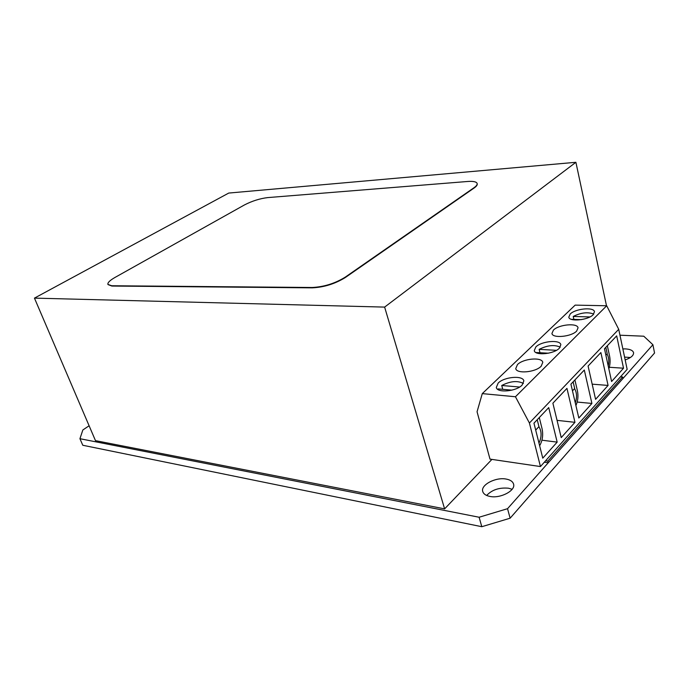 <?xml version="1.0" encoding="UTF-8"?>
<svg xmlns="http://www.w3.org/2000/svg" width="689" height="689" viewBox="0 0 689 689"><rect width="100%" height="100%" fill="white"/><g stroke="black" fill="none" stroke-linecap="round" stroke-linejoin="round"><path stroke-width="1.03" d="M444.612 508.87L95.478 440.641L34.45 298.122L384.626 307.096L444.612 508.87L491.929 459.399M34.45 298.122L228.748 193.058L575.901 162.294L606.501 305.761M384.626 307.096L575.901 162.294M548.461 353.199L535.904 352.518M556.462 350.322L539.151 349.357C547.367 345.241 554.395 344.509 560.243 347.153M539.961 352.708L539.151 349.357M511.936 390.146L498.19 388.915L497.923 389.483M519.609 387.037L501.738 385.487C510.342 381.103 517.56 380.423 523.399 383.463M502.737 389.328L501.738 385.487M589.922 316.94L573.222 316.449C581.042 312.582 587.881 311.798 593.737 314.089M573.885 319.403L573.222 316.449M571.336 319.326L581.37 319.636M608.215 365.954C609.257 361.114 608.852 357.135 607.009 354.017M538.97 443.113C541.795 436.904 541.778 431.417 538.91 426.672M575.289 402.901C577.132 397.303 576.882 392.549 574.548 388.648M539.633 445.74C542.519 440.65 543.337 435 542.079 428.782L539.289 417.56M608.835 368.796C610.187 364.714 610.454 360.528 609.619 356.239L607.345 345.723M575.909 405.571C577.95 400.955 578.459 396.037 577.425 390.827L574.91 379.958M559.347 348.212L560.837 344.681C560.079 339.358 541.356 341.133 535.853 346.946L534.268 350.606C534.897 355.886 553.922 354.146 559.347 348.212M593.203 314.684L594.478 311.712C593.884 306.777 575.255 308.638 570.173 314.055L568.804 317.129C569.269 322.03 588.182 320.204 593.203 314.684M576.667 331.056L578.045 327.818C577.373 322.693 558.693 324.51 553.405 330.126L551.941 333.476C552.475 338.566 571.457 336.783 576.667 331.056M541.184 366.212L542.786 362.345C541.933 356.816 523.184 358.547 517.465 364.576L515.751 368.581C516.474 374.067 535.534 372.37 541.184 366.212M522.107 385.108L523.847 380.871C522.891 375.126 504.124 376.823 498.164 383.075L496.304 387.459C497.139 393.161 516.225 391.498 522.107 385.108M584.306 370.036L570.914 384.178L578.82 418.016L591.903 403.444L584.306 370.036M548.728 407.595L533.958 423.184L542.768 458.168L557.168 442.123L548.728 407.595M616.681 335.87L604.477 348.755L611.599 381.499L623.528 368.21L616.681 335.87M477.055 411.746L490 459.115L540.452 466.556L529.41 423.012L515.45 396.752L482.283 393.617L477.055 411.746M529.41 423.012L618.722 329.316L627.154 369.338L540.452 466.556M618.722 329.316L606.708 305.77L575.16 305.124L482.283 393.617M606.708 305.77L515.45 396.752M566.952 388.363L552.888 403.203L561.234 437.601L574.953 422.323L566.952 388.363M600.868 352.561L588.087 366.048L595.589 399.336L608.077 385.427L600.868 352.561M577.184 402.057L591.903 403.444M592.17 384.161L608.077 385.427M609.309 367.271L623.528 368.21M541.933 440.193L557.168 442.123M557.048 420.359L574.953 422.323M605.881 355.214L607.216 353.793L605.812 347.342M535.697 430.1L538.944 426.629L537.222 419.739M572.473 390.861L574.678 388.501L573.127 381.835M624.57 357.091L630.375 357.522M622.847 348.901L625.543 348.901C630.211 349.22 632.881 350.468 633.561 352.639C633.794 355.421 630.995 357.849 625.173 359.934M486.658 495.46C491.98 489.801 499.249 487.39 508.465 488.208L512.125 489.285M490.008 496.45C485.986 495.658 483.575 494.039 482.765 491.576C480.362 485.065 495.443 476.995 506.002 479.036C510.187 479.785 512.702 481.439 513.546 484.014C515.983 490.473 500.541 498.698 490.008 496.45M510.118 518.206L654.55 353.018L652.905 344.724L507.535 508.697L510.118 518.206L481.8 526.706L479.113 517.241L79.933 438.704L82.852 429.97L89.114 425.776M79.933 438.704L82.783 445.258L481.8 526.706M619.962 335.207L643.776 336.206L652.905 344.724M479.113 517.241L507.535 508.697M545.602 460.786L547.824 461.105L548.246 462.784L622.942 378.519L622.615 376.952L620.496 376.797M547.824 461.105L622.615 376.952M544.327 462.224L548.246 462.784M477.141 183.472C477.408 184.635 476.366 186.047 474.006 187.718L345.232 277.15C334.966 283.48 323.925 286.925 312.117 287.494L111.739 285.754L107.915 284.436C107.484 282.723 109.861 280.38 115.029 277.426L244.449 204.943C252.071 201.007 259.796 198.561 267.625 197.605L467.616 181.483C473.283 181.078 476.461 181.741 477.141 183.472L477.219 183.791C477.494 184.953 476.444 186.366 474.084 188.037L345.344 277.512C335.078 283.834 324.045 287.287 312.229 287.847L111.859 286.047L107.984 284.566"/></g></svg>
